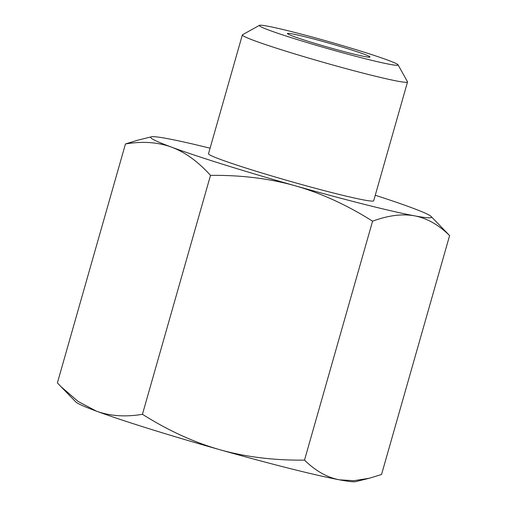<?xml version="1.0" encoding="UTF-8"?>
<svg xmlns="http://www.w3.org/2000/svg" width="507" height="507" viewBox="0 0 507 507"><rect width="100%" height="100%" fill="white"/><g stroke="black" fill="none" stroke-linecap="round" stroke-linejoin="round"><path stroke-width="0.76" d="M372.575 221.185C346.832 204.936 321.013 193.129 295.106 185.752A145.991 7.092 15.9 0 0 414.656 215.855C402.33 213.599 388.299 215.38 372.575 221.185L304.517 460.109C315.512 470.908 327.161 477.486 339.462 479.831A145.991 7.092 -164.1 0 1 219.911 449.734A145.991 7.092 -164.1 0 1 96.349 411.12C109.962 416.095 125.33 417.16 142.442 414.301C168.185 430.551 194.01 442.358 219.911 449.734C245.844 457.01 274.046 460.47 304.517 460.109M210.5 175.378C198.117 161.625 185.131 152.214 171.55 147.144A145.991 7.092 15.9 0 0 295.106 185.752C269.179 178.477 240.977 175.016 210.5 175.378L142.442 414.301M125.457 143.963L137.638 140.23L151.359 136.814A145.991 7.092 15.9 0 0 171.55 147.144C157.93 142.169 142.568 141.104 125.457 143.963L57.392 382.886L60.815 386.505L78.129 401.468L96.349 411.12A145.991 7.092 -164.1 0 1 75.835 401.943L60.815 386.505M210.082 148.196A145.991 7.092 15.9 0 0 167.538 138.633A145.991 7.092 15.9 0 0 151.359 136.814M431.165 216.521L449.608 235.578C438.612 224.778 426.964 218.206 414.656 215.855A145.991 7.092 15.9 0 0 431.165 216.521A145.991 7.092 15.9 0 0 410.651 207.344A145.991 7.092 15.9 0 0 375.262 195.252M369.362 478.234L355.641 481.65A145.991 7.092 -164.1 0 1 339.462 479.831L353.873 480.693L369.362 478.234L381.543 474.501L449.608 235.578M267.645 26.174A72.133 3.505 -164.1 0 1 344.519 46.2A72.133 3.505 -164.1 0 1 398.039 64.826A72.133 3.505 -164.1 0 1 327.737 48.621A72.133 3.505 -164.1 0 1 259.451 25.35A72.133 3.505 -164.1 0 1 267.645 26.174M259.451 25.35L242.498 34.755A85.879 4.17 15.9 0 0 242.346 34.926A85.879 4.17 15.9 0 0 323.796 62.462A85.879 4.17 15.9 0 0 407.527 81.976A85.879 4.17 15.9 0 0 407.489 81.754L398.039 64.826M348.315 48.919A42.937 2.085 -164.1 0 1 369.99 57.018A42.937 2.085 -164.1 0 1 328.124 47.259A42.937 2.085 -164.1 0 1 287.399 33.487A42.937 2.085 -164.1 0 1 348.315 48.919M407.527 81.976L373.691 200.772A85.879 4.17 -164.1 0 1 289.953 181.259A85.879 4.17 -164.1 0 1 208.51 153.716L242.346 34.926"/></g></svg>
